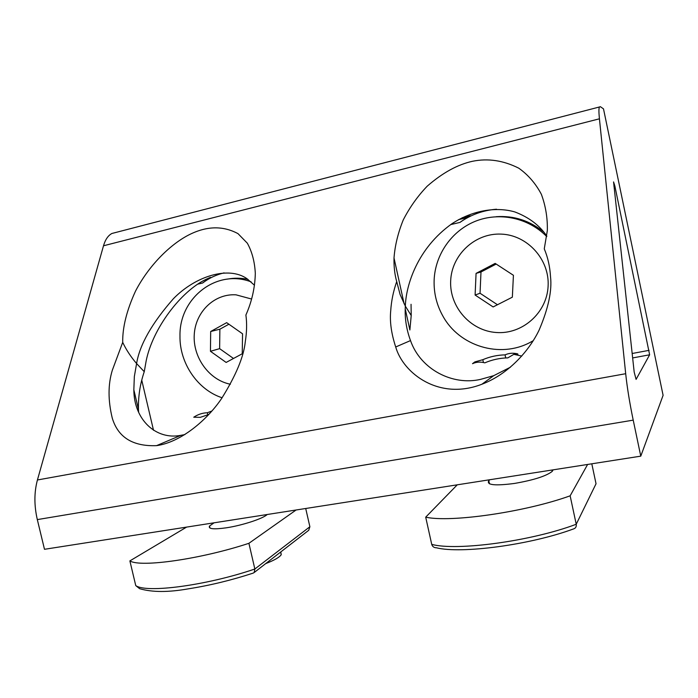 <?xml version="1.0" encoding="UTF-8"?>
<svg xmlns="http://www.w3.org/2000/svg" width="698" height="698" viewBox="0 0 698 698"><rect width="100%" height="100%" fill="white"/><g stroke="black" fill="none" stroke-linecap="round" stroke-linejoin="round"><path stroke-width="1.05" d="M505.055 354.872C497.316 355.046 489.909 356.652 482.815 359.688L474.876 361.896L472.52 363.684C476.228 361.939 480.329 361.66 484.822 362.847C492.16 359.706 499.829 358.048 507.839 357.873L513.824 354.34L517.759 353.895C513.135 352.778 508.903 353.101 505.055 354.872L505.718 357.952M483.435 362.524L482.815 359.688M518.021 355.108L517.759 353.895M587.611 464.458L570.144 495.816L576.225 524.259L596.04 483.758L591.799 463.804M431.73 544.379C456.632 551.184 531.178 541.282 576.225 524.259C576.531 526.624 575.71 528.15 573.782 528.831C530.524 544.92 461.343 554.038 436.468 547.799C434.051 547.773 432.472 546.639 431.73 544.379L425.701 517.166C450.367 522.758 524.879 512.175 570.144 495.816M425.701 517.166L457.26 484.822M489.839 479.727L488.792 480.66C486.297 485.058 494.865 485.991 514.478 483.444C533.656 480.111 546.237 476.088 552.24 471.368L553.104 469.85M603.5 108.871L663.1 395.338L640.773 456.152L633.217 420.144C629.666 403.034 627.162 387.565 625.687 373.709L599.425 118.808C598.779 112.334 598.762 108.391 599.39 106.995L600.341 106.672L603.5 108.871M634.177 372.043L613.559 181.908L614.851 185.938L649.637 354.793L636.087 379.389L634.177 372.043M640.773 456.152L44.489 549.3L37.317 519.6C34.08 505.492 34.115 492.282 37.43 479.98L103.505 245.783C105.293 239.632 108.094 235.531 111.898 233.481L599.39 106.995M141.764 380.218L153.508 430.265M496.505 209.217C483.051 210.299 470.862 214.696 459.947 222.418L450.69 224.599M224.084 272.874C216.223 274.733 209.068 278.118 202.621 283.013L198.084 284.077M122.708 342.352C122.455 327.379 126.731 310.278 135.543 291.057C148.569 266.008 169.501 244.998 188.338 235.165C206.146 225.951 222.706 225.445 238.009 233.647L247.328 243.192C252.048 251.725 254.709 261.785 255.311 273.372C254.971 287.768 251.838 301.658 245.897 315.034C247.022 323.226 246.813 332.161 245.268 341.828C243.785 356.643 235.915 375.515 221.659 398.436C206.713 420.589 180.546 442.296 156.553 445.647C132.856 446.554 118.102 437.402 112.291 418.198C107.954 400.408 107.972 384.397 112.343 370.167L122.708 342.352C126.111 349.637 130.735 356.704 136.599 363.553C139.635 344.803 151.928 323.157 173.497 298.613C195.902 275.727 228.848 265.999 246.848 278.615L254.465 285.229M396.717 281.573C394.71 274.55 393.812 266.68 394.012 257.963C394.946 245.565 398.026 232.896 403.235 219.966C409.7 207.367 417.692 196.103 427.22 186.174C442.558 172.807 457.644 164.51 472.459 161.29C487.919 158.114 503.354 160.418 518.78 168.192C528.142 174.832 535.68 183.53 541.369 194.306C545.644 205.91 547.633 217.985 547.337 230.532L544.265 248.846C547.843 257.318 549.928 266.619 550.521 276.748C552.153 290.621 548.349 308.403 539.118 330.075C529.005 351.199 508.153 374.294 481.925 384.223C439.086 400.94 403.174 373.325 395.705 346.976C391.308 333.548 389.65 321.49 390.714 310.819C391.351 300.917 393.358 291.171 396.717 281.573L400.076 294.451L405.329 306.134C406.018 285.168 417.334 248.322 451.938 223.735C471.612 210.787 495.501 206.311 514.854 211.939C528.892 217.279 539.545 225.323 546.796 236.081M138.64 412.335L138.457 409.412C138.152 396.534 140.08 383.961 144.25 371.694L146.152 360.953C152.53 328.837 180.703 291.319 206.05 279.348L210.482 277.333C210.918 277.647 205.273 280.692 202.621 283.013M458.56 219.652L465.723 217.959L470.435 215.787C469.841 216.389 463.254 219.8 459.947 222.418M405.224 308.848L409.883 329.971L411.218 315.513L405.329 306.134L405.224 308.848C404.875 319.475 406.637 330.058 410.511 340.58C420.597 369.591 452.749 385.811 480.503 379.389L493.669 375.69L510.439 367.2M144.25 371.694L136.599 363.553L134.339 376.554L133.842 389.763C133.929 419.899 156.169 440.281 180.913 435.316L184.883 434.592M411.218 315.513L411.052 304.293M533.202 340.729L530.271 342.343C499.829 358.781 459.24 346.051 442.933 316.15C436.651 304.974 433.711 292.968 434.13 280.134C435.124 254.718 451.545 230.855 475.373 221.266C499.175 211.695 528.299 217.68 546.726 236.57M501.085 234.109C527.356 234.912 549.754 259.543 548.105 286.267C546.839 313.009 522.27 334.508 496.426 332.51C470.557 330.913 449.433 306.946 450.664 281.024C451.519 255.084 474.815 232.914 501.085 234.109M496.147 216.694C514.112 215.473 530.131 220.725 544.196 232.451M493.128 306.946L512.349 297.174L513.423 275.291L495.161 263.399L476.071 273.38L475.102 295.045L493.128 306.946M496.138 264.08L480.992 271.984L476.071 273.38M480.992 271.984L480.041 293.247L497.456 304.738M480.041 293.247L475.102 295.045M211.922 411L207.332 412.754C202.69 412.893 198.267 414.307 194.07 416.994M193.747 417.221L200.317 417.343L208.833 414.455M207.786 414.725L207.332 412.754M296.1 509.994L248.907 543.306L254.849 569.01L309.877 526.746L305.715 508.493M135.752 585.596C146.423 593.44 207.07 585.386 254.849 569.01L254.194 572.517L253.156 573.119C231.448 580.221 209.819 585.465 188.294 588.842C168.358 592.401 152.138 592.349 139.617 588.684L135.752 585.596L129.88 560.895C140.333 567.744 200.937 559.142 248.907 543.306M309.877 526.746L308.734 530.288L254.194 572.517M129.88 560.895L186.602 527.103M214.033 522.819L209.513 526.039C208.056 528.971 213.614 529.564 226.204 527.828C242.127 525.472 263.111 518.597 267.186 514.513M280.797 551.917L281.233 554.709C279.453 557.336 274.279 560.302 265.702 563.609M222.121 397.773C197.586 389.816 179.456 363.082 179.979 335.982C179.124 298.142 216.424 268.608 251.132 281.861M230.392 384.232C209.208 380.096 192.823 357.524 194.245 334.717C195.414 311.884 214.373 293.404 236.037 294.835L251.577 299.032M227.356 279.13C234.144 277.83 241.002 277.909 247.938 279.348M226.135 362.437L242.232 353.773L242.555 333.801L226.676 322.659L210.683 331.498L210.447 351.295L226.135 362.437M228.752 324.308L219.879 329.194L210.683 331.498M219.879 329.194L219.626 348.651L233.429 358.423M219.626 348.651L210.447 351.295M614.851 185.938L613.917 186.157M649.096 350.344L632.161 353.493M649.637 354.793L632.641 357.934M625.687 373.709L37.43 479.98M599.425 118.808L103.505 245.783M633.217 420.144L37.317 519.6M521.772 356.059L513.824 354.34M551.952 470.024L552.24 471.368M488.792 480.66L489.481 483.827M470.435 215.787L462.137 217.75M133.842 389.763L138.457 409.412M394.012 257.963L404.125 303.848M395.705 346.976L410.511 340.58M481.925 384.223L493.669 375.69M156.553 445.647L180.913 435.316M209.513 526.039L209.985 528.072M281.233 554.709L280.622 552.057"/></g></svg>
